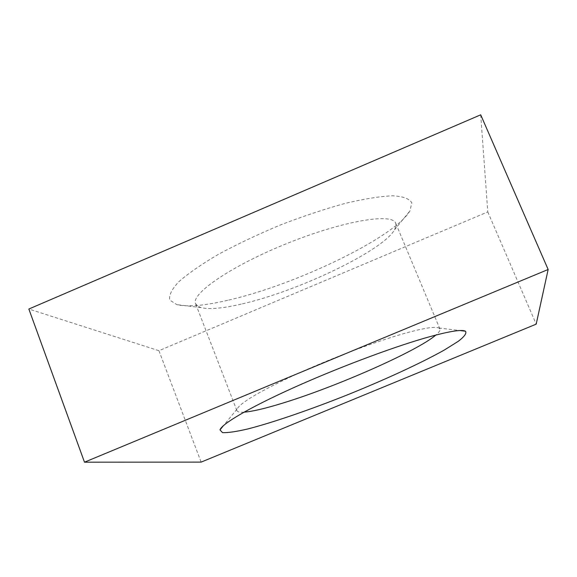 <?xml version="1.0" encoding="UTF-8"?>
<svg xmlns="http://www.w3.org/2000/svg" width="577" height="577" viewBox="0 0 577 577"><rect width="100%" height="100%" fill="white"/><g stroke="black" fill="none" stroke-linecap="round" stroke-linejoin="round"><path stroke-width="0.43" stroke-dasharray="2.88 2.16" d="M244.006 412.166C239.816 412.432 237.443 411.913 236.88 410.6L236.952 409.187C240.378 402.681 260.35 390.946 296.859 373.975C331.869 358.021 375.259 341.699 404.008 333.556C423.453 328.125 435.08 326.279 438.895 328.01L439.919 328.977C440.424 330.318 439.068 332.338 435.859 335.042M242.448 303.834C298.54 291.053 382.991 250.699 394.567 229.754L395.988 226.213L395.735 223.256C392.504 212.653 343.12 220.847 287.534 243.256C231.911 265.55 190.59 293.823 195.596 303.711L197.464 306.019L200.94 307.591C209.249 309.647 223.083 308.399 242.448 303.834M227.655 300.314C204.345 305.716 187.395 307.159 176.807 304.627L169.854 300.134C168.679 295.547 171.643 289.43 178.747 281.792C188.304 273.404 201.582 264.216 218.582 254.241C237.349 244.114 257.897 234.392 280.22 225.066C302.788 216.346 324.353 209.141 344.909 203.457C364.08 198.892 380.019 196.331 392.721 195.776C403.143 196.375 409.511 198.733 411.841 202.859L409.93 210.915C394.545 237.529 294.97 285.218 227.655 300.314M480.699 114.816L487.789 211.91L158.92 350.701L28.85 309.027M158.92 350.701L201.128 462.112M487.789 211.91L536.192 324.151M236.952 409.187L223.602 425.48M438.895 328.01L459.804 330.527M439.919 328.977L395.735 223.256M236.88 410.6L195.596 303.711M394.567 229.754L409.93 210.915M200.94 307.591L176.807 304.627"/><path stroke-width="0.87" d="M435.859 335.042C417.099 351.242 334.79 387.391 281.562 403.467C264.655 408.646 252.142 411.545 244.006 412.166M424.297 338.237C389.468 348.349 335.641 368.696 292.46 388.206C249.221 407.744 221.727 423.965 219.988 429.894L222.498 432.62C227.85 432.88 236.426 431.625 248.218 428.855C273.952 422.205 310.888 409.446 348.335 394.495C385.703 379.37 421.196 363.012 444.377 350.001L458.203 341.368C464.485 336.557 466.908 333.174 465.466 331.212C461.535 329.164 447.81 331.508 424.297 338.237M536.192 324.151L201.128 462.112L84.494 462.184L548.15 269.495L536.192 324.151M84.494 462.184L28.85 309.027L480.699 114.816L548.15 269.495M223.602 425.48L219.988 429.894M459.804 330.527L465.466 331.212"/></g></svg>
